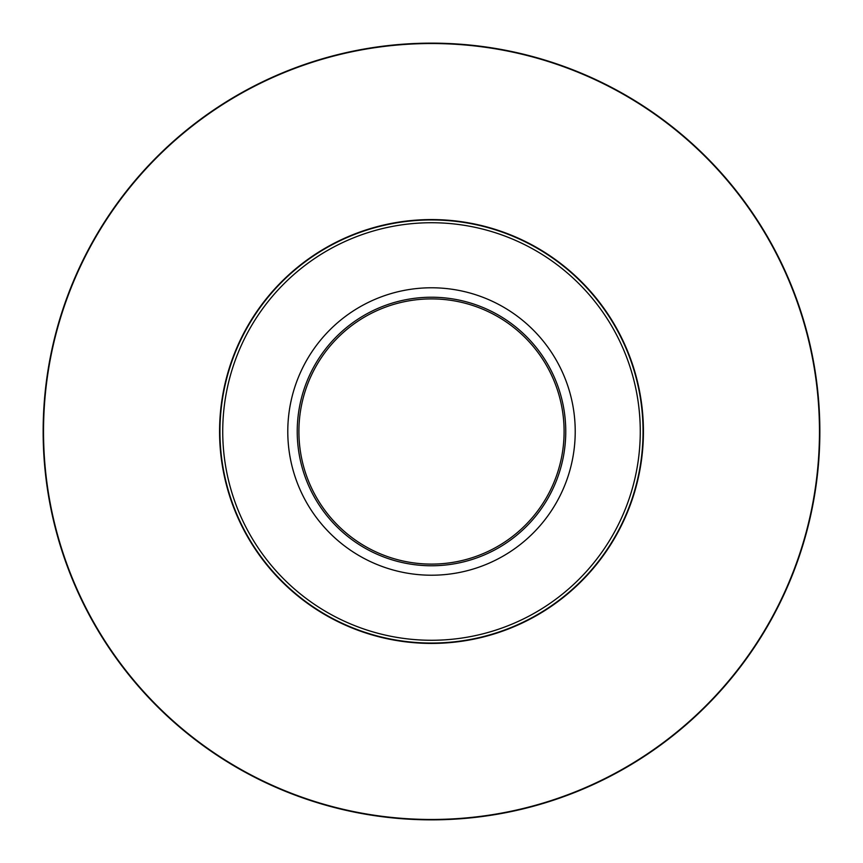 <?xml version="1.0" encoding="UTF-8"?>
<svg xmlns="http://www.w3.org/2000/svg" width="863" height="863" viewBox="0 0 863 863"><rect width="100%" height="100%" fill="white"/><g stroke="black" fill="none" stroke-linecap="round" stroke-linejoin="round"><path stroke-width="1.29" d="M575.222 431.5A143.722 143.722 0 0 1 359.644 555.966A143.722 143.722 0 0 1 359.644 307.034A143.722 143.722 0 0 1 575.222 431.5M297.228 431.5A134.272 134.272 0 0 1 498.631 315.222A134.272 134.272 0 0 1 498.631 547.778A134.272 134.272 0 0 1 297.228 431.5M564.1 431.5A132.6 132.6 0 0 0 431.5 298.9A132.6 132.6 0 0 0 298.9 431.5A132.6 132.6 0 0 0 431.5 564.1A132.6 132.6 0 0 0 564.1 431.5M643.054 431.5A211.554 211.554 0 0 1 431.5 643.054A211.554 211.554 0 0 1 219.946 431.5A211.554 211.554 0 0 1 431.5 219.946A211.554 211.554 0 0 1 643.054 431.5A211.554 211.554 0 0 1 431.5 643.054A211.554 211.554 0 0 1 219.946 431.5A211.554 211.554 0 0 1 431.5 219.946A211.554 211.554 0 0 1 643.054 431.5M43.15 431.5A388.35 388.35 0 0 1 625.675 95.178A388.35 388.35 0 0 1 625.675 767.822A388.35 388.35 0 0 1 43.15 431.5A388.35 388.35 0 0 1 625.675 95.178A388.35 388.35 0 0 1 625.675 767.822A388.35 388.35 0 0 1 43.15 431.5M643.42 431.5A211.92 211.92 0 0 1 325.534 615.028A211.92 211.92 0 0 1 325.534 247.972A211.92 211.92 0 0 1 643.42 431.5M819.472 431.5A387.972 387.972 0 0 0 431.5 43.528A387.972 387.972 0 0 0 43.528 431.5A387.972 387.972 0 0 0 431.5 819.472A387.972 387.972 0 0 0 819.472 431.5M222.73 431.5A208.77 208.77 0 0 0 431.5 640.27A208.77 208.77 0 0 0 640.27 431.5A208.77 208.77 0 0 0 431.5 222.73A208.77 208.77 0 0 0 222.73 431.5"/></g></svg>
